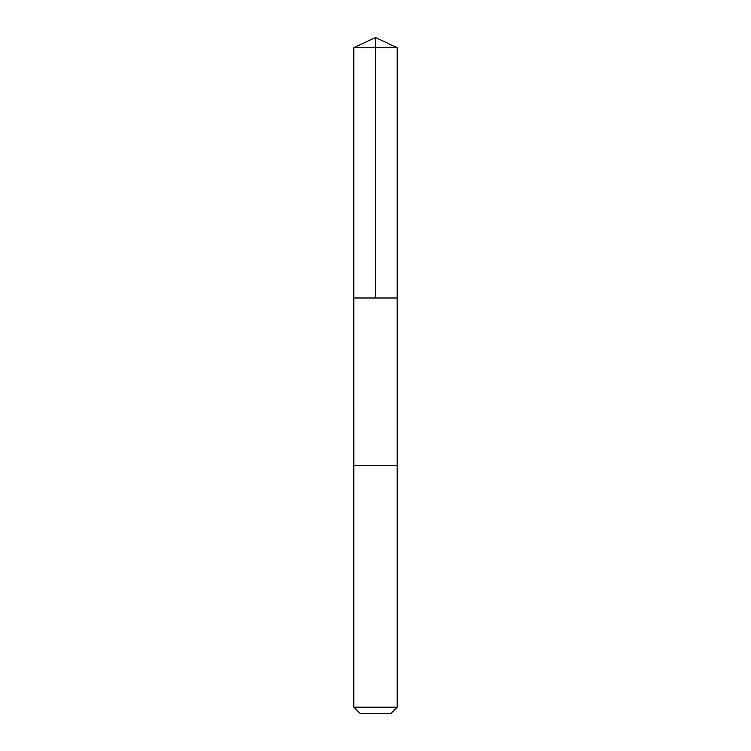 <?xml version="1.0" encoding="UTF-8"?>
<svg xmlns="http://www.w3.org/2000/svg" width="751" height="751" viewBox="0 0 751 751"><rect width="100%" height="100%" fill="white"/><g stroke="black" fill="none" stroke-linecap="round" stroke-linejoin="round"><path stroke-width="1.13" d="M353.796 297.987L397.204 297.987L397.204 47.67L353.796 47.67L353.796 297.987L397.204 297.987L397.195 465.413L353.805 465.413L353.796 297.987M378.983 465.413L353.796 465.413L353.796 707.189L397.204 707.189L397.204 465.413L378.983 465.413M397.204 707.189L390.942 713.45L360.058 713.45L353.796 707.189M375.5 297.987L375.5 37.55L353.796 47.67M375.5 37.55L397.204 47.67"/></g></svg>
